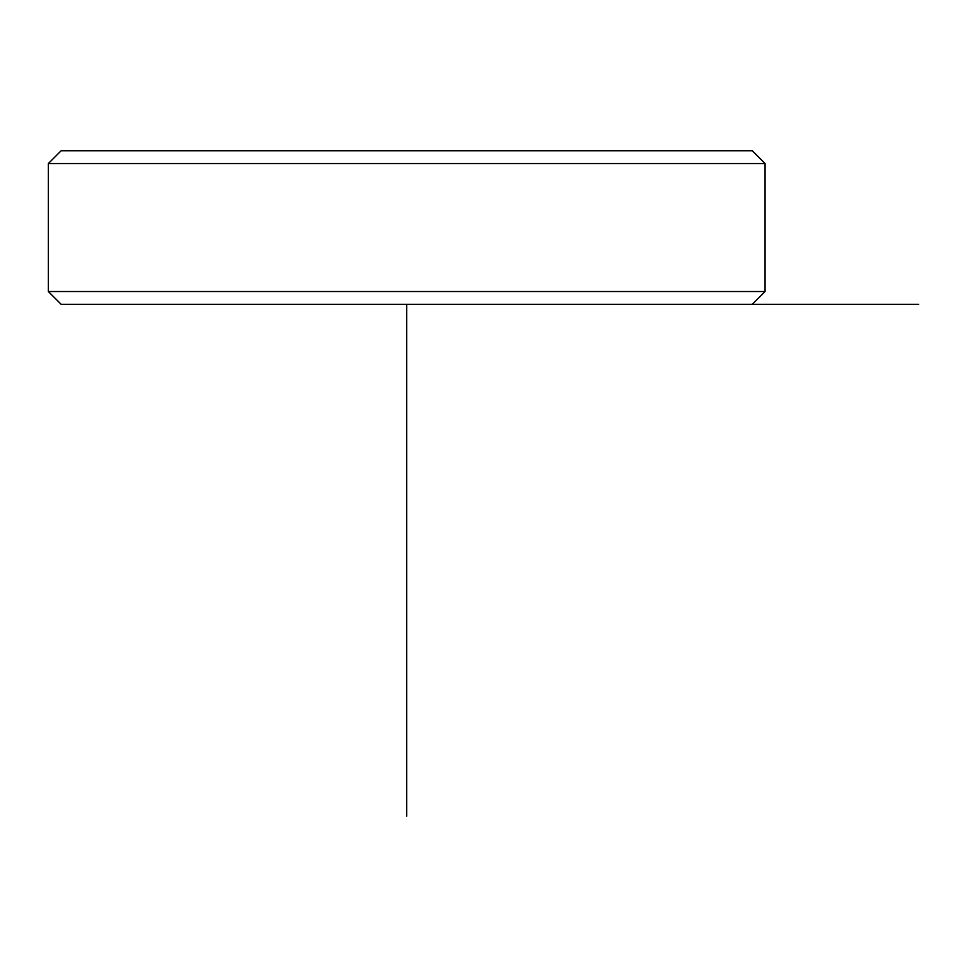 <?xml version="1.0" encoding="UTF-8"?>
<svg xmlns="http://www.w3.org/2000/svg" width="967" height="967" viewBox="0 0 967 967"><rect width="100%" height="100%" fill="white"/><g stroke="black" fill="none" stroke-linecap="round" stroke-linejoin="round"><path stroke-width="1.45" d="M103.457 150.743L752.266 150.743L765.066 163.532L48.35 163.532L61.151 150.743L103.457 150.743M765.066 291.526L752.266 304.315L61.151 304.315L48.35 291.526L765.066 291.526L765.066 163.532M504.423 304.315L918.65 304.315M406.708 304.315L406.708 816.257M48.35 291.526L48.35 163.532"/></g></svg>
